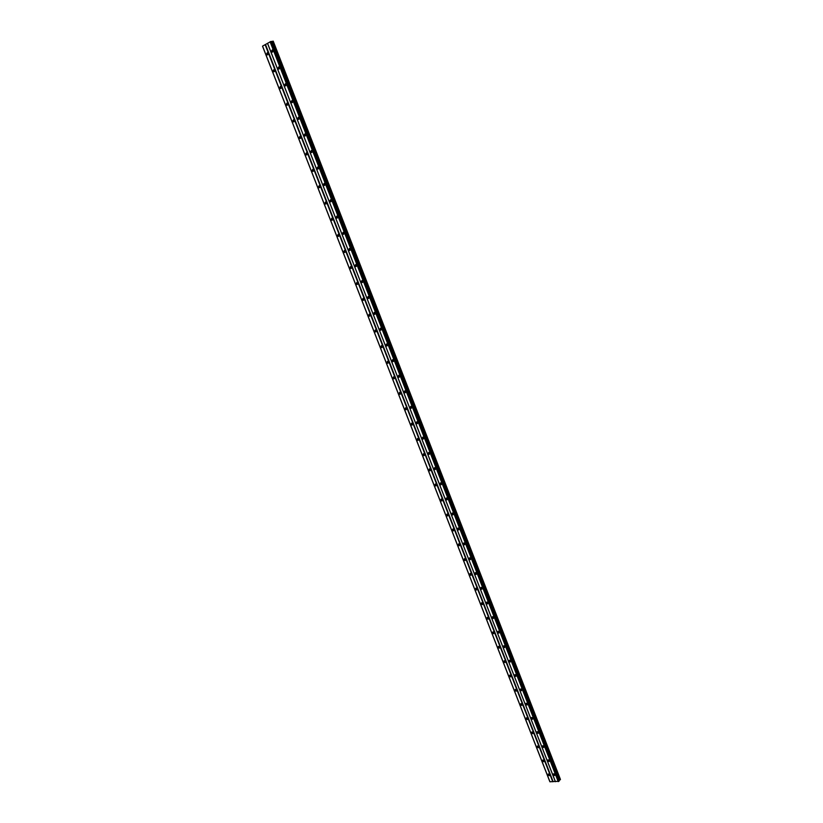 <?xml version="1.0" encoding="UTF-8"?>
<svg xmlns="http://www.w3.org/2000/svg" width="823" height="823" viewBox="0 0 823 823"><rect width="100%" height="100%" fill="white"/><g stroke="black" fill="none" stroke-linecap="round" stroke-linejoin="round"><path stroke-width="1.23" d="M554.753 774.433L554.177 773.929M272.866 51.53L272.67 50.337M279.47 68.443L279.254 67.26M286.044 85.294L285.818 84.111M292.587 102.062L292.34 100.89M299.109 118.759L298.842 117.596M305.6 135.383L305.312 134.231M312.061 151.946L311.763 150.794M318.491 168.427L318.172 167.285M324.9 184.846L324.56 183.704M331.278 201.182L330.928 200.061M337.636 217.447L337.255 216.346M343.952 233.65L343.561 232.559M350.259 249.781L349.847 248.7M356.524 265.85L356.102 264.78M362.768 281.857L362.326 280.797M368.982 297.782L368.529 296.743M375.154 313.656L374.702 312.617M381.316 329.447L380.854 328.428M387.479 345.187L386.975 344.168M393.569 360.855L393.065 359.857M399.68 376.44L399.145 375.473M405.739 391.974L405.183 391.018M411.767 407.447L411.212 406.511M417.786 422.857L417.21 421.932M423.763 438.206L423.176 437.291M429.729 453.494L429.122 452.588M435.655 468.709L435.048 467.824M441.57 483.862L440.953 482.998M447.455 498.964L446.827 498.1M453.319 513.994L452.681 513.151M459.152 528.963L458.504 528.14M464.964 543.869L464.316 543.067M470.746 558.724L470.098 557.932M476.517 573.508L475.859 572.736M482.247 588.239L481.599 587.488M487.967 602.909L487.309 602.179M493.656 617.517L492.493 616.705L492.02 617.723L493.193 618.536L493.656 617.517L492.998 616.808M499.324 632.074L498.666 631.375M504.972 646.559L504.314 645.89M510.599 661.003L509.941 660.344M516.196 675.374L515.548 674.737M521.772 689.695L521.134 689.077M527.327 703.963L526.689 703.356M532.851 718.17L532.234 717.584M538.365 732.316L537.748 731.75M543.849 746.41L543.242 745.864M549.311 760.442L548.725 759.927M553.221 774.721L554.579 775.544L554.887 774.669L553.529 773.857L553.221 774.721M553.848 773.939L554.918 774.782M271.292 51.468L271.878 52.127L272.804 50.604L272.218 49.946L271.292 51.468M272.382 50.038L272.68 51.9M277.886 68.391L278.493 69.05L279.409 67.548L278.802 66.879L277.886 68.391M278.966 66.961L279.285 68.813M284.449 85.232L285.067 85.911L285.982 84.419L285.365 83.74L284.449 85.232M285.519 83.823L285.869 85.664M290.992 102.011L291.62 102.69L292.525 101.208L291.898 100.54L290.992 102.011M292.042 100.612L292.422 102.433M297.504 118.718L298.142 119.397L299.037 117.936L298.399 117.257L297.504 118.718M298.533 117.319L298.944 119.14M303.985 135.353L304.644 136.032L305.528 134.591L304.88 133.902L303.985 135.353M305.004 133.964L305.436 135.764M310.446 151.916L311.104 152.605L311.989 151.175L311.32 150.486L310.446 151.916M311.444 150.537L311.907 152.317M316.876 168.406L317.544 169.096L318.419 167.686L317.74 166.987L316.876 168.406M317.853 167.028L318.347 168.808M323.274 184.825L323.964 185.525L324.818 184.126L324.128 183.426L323.274 184.825M324.241 183.467L324.756 185.216M329.642 201.172L330.352 201.882L331.196 200.493L330.496 199.783L329.642 201.172M330.599 199.824L331.144 201.563M335.99 217.457L336.71 218.167L337.543 216.788L336.833 216.079L335.99 217.457M336.926 216.11L337.502 217.838M342.317 233.67L343.047 234.38L343.87 233.022L343.14 232.312L342.317 233.67M343.232 232.333L343.829 234.041M348.602 249.811L349.353 250.531L350.166 249.184L349.425 248.464L348.602 249.811M349.508 248.495L350.135 250.182M354.867 265.88L355.629 266.611L356.441 265.273L355.68 264.553L354.867 265.88M355.762 264.574L356.41 266.251M361.112 281.888L361.883 282.618L362.676 281.301L361.904 280.571L361.112 281.888M361.986 280.592L362.665 282.248M367.325 297.833L368.118 298.564L368.899 297.257L368.107 296.527L367.325 297.833M368.179 296.547L368.889 298.173M373.508 313.707L374.321 314.448L375.093 313.151L374.28 312.411L373.508 313.707M374.352 312.431L375.093 314.047M379.67 329.509L380.493 330.249L381.255 328.974L380.432 328.233L379.67 329.509M380.493 328.254L381.255 329.838M385.812 345.249L386.645 345.999L387.386 344.734L386.553 343.983L385.812 345.249M386.615 344.004L387.407 345.567M391.923 360.927L392.777 361.678L393.507 360.433L392.653 359.672L391.923 360.927M392.715 359.692L393.528 361.235M398.003 376.533L398.877 377.294L399.597 376.06L398.723 375.298L398.003 376.533M398.785 375.309L399.618 376.841M404.062 392.077L404.957 392.838L405.657 391.614L404.762 390.853L404.062 392.077M404.834 390.863L405.688 392.376M410.101 407.56L411.006 408.321L411.695 407.118L410.79 406.346L410.101 407.56M410.852 406.356L411.726 407.848M416.109 422.971L417.035 423.742L417.703 422.549L416.777 421.777L416.109 422.971M416.85 421.788L417.745 423.248M422.096 438.33L423.032 439.101L423.691 437.918L422.755 437.147L422.096 438.33M422.827 437.157L423.742 438.597M428.053 453.617L429.009 454.389L429.657 453.226L428.69 452.444L428.053 453.617M428.773 452.455L429.709 453.874M433.988 468.843L434.966 469.624L435.593 468.462L434.616 467.69L433.988 468.843M434.698 467.69L435.655 469.089M439.894 484.006L440.891 484.788L441.509 483.646L440.511 482.864L439.894 484.006M440.593 482.875L441.57 484.243M445.788 499.108L446.796 499.89L447.393 498.769L446.385 497.977L445.788 499.108M446.467 497.987L447.465 499.335M451.642 514.149L452.681 514.941L453.257 513.819L452.228 513.027L451.642 514.149M452.321 513.038L453.329 514.365M457.485 529.127L458.545 529.919L459.1 528.819L458.051 528.027L457.485 529.127M458.154 528.027L459.172 529.333M463.298 544.044L464.378 544.836L464.923 543.746L463.853 542.954L463.298 544.044M463.956 542.954L464.995 544.24M469.089 558.899L470.18 559.702L470.715 558.622L469.624 557.829L469.089 558.899M469.738 557.829L470.787 559.095M474.861 573.693L475.972 574.495L476.486 573.436L475.375 572.633L474.861 573.693M475.499 572.633L476.558 573.878M480.601 588.435L481.733 589.237L482.237 588.188L481.105 587.385L480.601 588.435M481.239 587.385L482.309 588.61M486.321 603.115L487.473 603.917L487.957 602.878L486.805 602.076L486.321 603.115M486.949 602.076L488.029 603.28M492.648 616.705L493.728 617.888M497.699 632.29L498.882 633.093L499.335 632.085L498.152 631.282L497.699 632.29M498.316 631.272L499.407 632.434M503.347 646.785L504.561 647.598L504.993 646.611L503.789 645.798L503.347 646.785M503.964 645.788L505.065 646.929M508.984 661.229L510.209 662.042L510.62 661.064L509.406 660.252L508.984 661.229M509.591 660.241L510.692 661.363M514.591 675.611L515.826 676.424L516.237 675.467L514.992 674.654L514.591 675.611M515.188 674.644L516.299 675.734M520.177 689.941L521.432 690.754L521.823 689.808L520.568 688.995L520.177 689.941M520.774 688.985L521.885 690.055M525.732 704.21L527.008 705.023L527.389 704.087L526.113 703.274L525.732 704.21M526.391 703.49L527.45 704.323M531.277 718.428L532.574 719.24L532.934 718.325L531.637 717.502L531.277 718.428M531.925 717.697L532.985 718.52M536.791 732.583L538.108 733.396L538.448 732.491L537.141 731.678L536.791 732.583M537.44 731.842L538.499 732.676M542.295 746.687L543.622 747.5L543.952 746.605L542.624 745.792L542.295 746.687M542.933 745.926L543.993 746.77M547.768 760.73L549.116 761.553L549.425 760.668L548.087 759.855L547.768 760.73M548.396 759.958L549.466 760.802M547.933 774.885L549.28 775.698L549.579 774.834L548.231 774.021L547.933 774.885M548.56 774.104L549.62 774.947M266.467 54.215L267.053 54.874L267.969 53.351L267.372 52.693L266.467 54.215M267.547 52.795L267.856 54.637M273.051 71.066L273.648 71.735L274.553 70.233L273.956 69.564L273.051 71.066M274.121 69.657L274.45 71.488M279.604 87.855L280.221 88.524L281.116 87.043L280.499 86.364L279.604 87.855M280.653 86.446L281.013 88.277M286.126 104.562L286.754 105.241L287.649 103.77L287.021 103.091L286.126 104.562M287.165 103.173L287.556 104.984M292.628 121.207L293.266 121.886L294.15 120.425L293.513 119.747L292.628 121.207M293.657 119.819L294.058 121.619M299.099 137.77L299.747 138.459L300.621 137.019L299.973 136.34L299.099 137.77M300.107 136.392L300.549 138.182M305.539 154.271L306.207 154.961L307.072 153.541L306.413 152.852L305.539 154.271M306.537 152.903L307 154.673M311.958 170.7L312.637 171.4L313.491 169.98L312.812 169.291L311.958 170.7M312.935 169.343L313.429 171.102M318.347 187.058L319.036 187.757L319.88 186.358L319.19 185.659L318.347 187.058M319.314 185.71L319.828 187.449M324.704 203.343L325.414 204.053L326.247 202.674L325.548 201.964L324.704 203.343M325.651 202.005L326.196 203.734M331.041 219.566L331.762 220.276L332.585 218.908L331.875 218.198L331.041 219.566M331.978 218.239L332.543 219.947M337.348 235.717L338.078 236.427L338.901 235.08L338.171 234.37L337.348 235.717M338.263 234.401L338.87 236.088M343.633 251.797L344.374 252.517L345.187 251.18L344.436 250.459L343.633 251.797M344.528 250.49L345.156 252.167M349.888 267.814L350.649 268.535L351.442 267.218L350.68 266.487L349.888 267.814M350.773 266.518L351.421 268.175M356.112 283.76L356.894 284.491L357.676 283.184L356.904 282.454L356.112 283.76M356.987 282.474L357.666 284.11M362.315 299.644L363.108 300.374L363.879 299.078L363.087 298.348L362.315 299.644M363.169 298.368L363.879 299.984M368.498 315.456L369.301 316.197L370.062 314.911L369.26 314.17L368.498 315.456M369.332 314.191L370.062 315.795M374.65 331.206L375.473 331.947L376.214 330.681L375.391 329.941L374.65 331.206M375.473 329.951L376.224 331.535M380.771 346.894L381.615 347.635L382.345 346.38L381.502 345.629L380.771 346.894M381.584 345.65L382.356 347.203M386.872 362.511L387.726 363.262L388.446 362.017L387.592 361.266L386.872 362.511M387.664 361.276L388.466 362.82M392.941 378.055L393.816 378.817L394.526 377.582L393.651 376.831L392.941 378.055M393.723 376.841L394.556 378.364M398.99 393.548L399.885 394.31L400.575 393.085L399.69 392.334L398.99 393.548M399.762 392.345L400.616 393.836M405.019 408.969L405.924 409.741L406.603 408.527L405.698 407.766L405.019 408.969M405.77 407.776L406.644 409.257M411.016 424.329L411.942 425.1L412.601 423.907L411.685 423.145L411.016 424.329M411.757 423.156L412.652 424.606M416.994 439.626L417.93 440.398L418.578 439.225L417.642 438.453L416.994 439.626M417.724 438.464L418.629 439.894M422.94 454.862L423.907 455.644L424.534 454.471L423.578 453.699L422.94 454.862M423.66 453.71L424.596 455.119M428.865 470.036L429.843 470.818L430.46 469.666L429.493 468.884L428.865 470.036M429.575 468.894L430.522 470.283M434.77 485.148L435.768 485.93L436.365 484.788L435.377 484.006L434.77 485.148M435.47 484.017L436.427 485.385M440.644 500.199L441.663 500.981L442.249 499.859L441.241 499.067L440.644 500.199M441.334 499.077L442.311 500.425M446.498 515.188L447.537 515.97L448.103 514.859L447.074 514.077L446.498 515.188M447.177 514.077L448.175 515.404M452.331 530.105L453.38 530.897L453.936 529.806L452.887 529.014L452.331 530.105M453 529.014L454.008 530.321M458.133 544.98L459.203 545.772L459.748 544.682L458.678 543.89L458.133 544.98M458.792 543.9L459.82 545.176M463.915 559.784L465.005 560.576L465.53 559.506L464.45 558.714L463.915 559.784M464.573 558.714L465.602 559.969M469.676 574.526L470.787 575.328L471.291 574.269L470.19 573.466L469.676 574.526M470.324 573.466L471.373 574.711M475.416 589.217L476.538 590.009L477.031 588.97L475.91 588.167L475.416 589.217M476.054 588.167L477.103 589.381M482.751 603.609L481.609 602.806L481.126 603.835L482.268 604.638L482.751 603.609L482.113 602.909M481.753 602.806L482.823 604M488.44 618.196L487.278 617.394L486.815 618.412L487.977 619.215L488.44 618.196L487.792 617.487M487.442 617.394L488.512 618.567M492.483 632.918L493.666 633.72L494.109 632.722L492.936 631.92L492.483 632.918M493.1 631.91L494.181 633.062M498.131 647.372L499.324 648.174L499.756 647.187L498.563 646.384L498.131 647.372M498.738 646.374L499.828 647.506M503.748 661.764L504.962 662.577L505.384 661.599L504.17 660.787L503.748 661.764M504.355 660.787L505.456 661.898M509.355 676.105L510.579 676.907L510.98 675.95L509.756 675.138L509.355 676.105M509.951 675.127L511.052 676.218M514.931 690.384L516.175 691.197L516.566 690.24L515.311 689.437L514.931 690.384M515.527 689.417L516.628 690.497M520.486 704.601L521.751 705.414L522.121 704.478L520.856 703.675L520.486 704.601M521.144 703.881L522.183 704.704M526.02 718.767L527.296 719.58L527.656 718.664L526.37 717.851L526.02 718.767M526.669 718.037L527.718 718.87M531.524 732.881L532.831 733.694L533.17 732.789L531.874 731.976L531.524 732.881M532.172 732.141L533.222 732.964M537.018 746.934L538.335 747.747L538.664 746.862L537.347 746.05L537.018 746.934M537.656 746.183L538.705 747.017M542.48 760.936L543.818 761.748L544.126 760.874L542.799 760.061L542.48 760.936M543.118 760.174L544.178 761.008M549.445 774.587L548.89 774.093M268.031 54.267L267.835 53.094M274.615 71.117L274.409 69.955M281.178 87.907L280.952 86.734M287.711 104.614L287.474 103.451M294.223 121.248L293.955 120.096M300.693 137.811L300.416 136.659M307.144 154.302L306.845 153.16M313.573 170.721L313.254 169.589M319.962 187.068L319.633 185.947M326.33 203.353L325.98 202.242M332.677 219.566L332.307 218.465M338.983 235.707L338.603 234.617M345.269 251.776L344.868 250.706M351.534 267.784L351.112 266.724M357.768 283.719L357.326 282.67M363.972 299.593L363.519 298.564M370.144 315.394L369.681 314.376M376.286 331.144L375.813 330.136M382.428 346.812L381.923 345.825M388.528 362.418L388.014 361.441M394.598 377.973L394.073 377.006M400.657 393.445L400.112 392.499M406.685 408.866L406.13 407.93M412.683 424.226L412.117 423.3M418.66 439.513L418.074 438.608M424.606 454.738L424.02 453.843M430.532 469.902L429.935 469.028M436.427 485.004L435.82 484.14M442.311 500.045L441.684 499.201M448.154 515.023L447.537 514.2M453.987 529.95L453.35 529.138M459.79 544.805L459.152 544.003M465.561 559.599L464.923 558.827M471.322 574.341L470.674 573.58M477.052 589.021L476.404 588.28M494.098 632.702L493.461 632.013M499.736 647.145L499.098 646.477M505.353 661.527L504.715 660.879M510.949 675.858L510.311 675.23M516.515 690.137L515.887 689.52M522.06 704.354L521.432 703.758M527.584 718.51L526.967 717.934M533.078 732.614L532.481 732.059M538.561 746.656L537.975 746.122M544.013 760.647L543.437 760.143M550.001 781.85L262.568 46.139L549.949 781.778L559.043 781.274L271.23 41.407L559.043 781.274M549.805 781.572L262.547 46.273L549.877 781.583M559.023 780.646L560.463 779.474L273.215 41.15L271.302 41.603M262.578 46.088L270.983 41.438M558.426 781.552L270.283 41.685M270.829 41.489L558.91 781.336M270.078 41.757L558.251 781.634M555.443 781.706L267.526 43.238M267.506 43.331L555.34 781.572M553.128 781.624L265.5 44.493M265.109 44.627L552.789 781.778M274.306 71.642L273.648 71.735M560.175 779.844L272.763 41.212M559.455 780.101L271.981 41.52M272.547 52.034L271.878 52.127M279.172 68.947L278.493 69.05M285.756 85.787L285.067 85.911M292.319 102.556L291.62 102.69M298.852 119.253L298.142 119.397M305.354 135.867L304.644 136.032M311.824 152.42L311.104 152.605M318.275 168.9L317.544 169.096M324.694 185.309L323.964 185.525M331.083 201.645L330.352 201.882M337.451 217.92L336.71 218.167M343.777 234.123L343.047 234.38M350.094 250.254L349.353 250.531M356.369 266.313L355.629 266.611M362.624 282.31L361.883 282.618M368.858 298.245L368.118 298.564M375.051 314.108L374.321 314.448M381.234 329.9L380.493 330.249M387.376 345.629L386.645 345.999M393.497 361.297L392.777 361.678M399.597 376.903L398.877 377.294M405.667 392.437L404.957 392.838M411.706 407.91L411.006 408.321M417.724 423.32L417.035 423.742M423.722 438.659L423.032 439.101M429.688 453.946L429.009 454.389M435.624 469.172L434.966 469.624M441.55 484.325L440.891 484.788M447.445 499.427L446.796 499.89M453.308 514.457L452.681 514.941M459.152 529.436L458.545 529.919M464.974 544.353L464.378 544.836M470.766 559.208L470.18 559.702M476.538 574.001L475.972 574.495M482.288 588.743L481.733 589.237M488.018 603.424L487.473 603.917M493.718 618.042L493.193 618.536M499.396 632.599L498.882 633.093M267.722 54.781L267.053 54.874M280.9 88.4L280.221 88.524M287.443 105.107L286.754 105.241M293.965 121.732L293.266 121.886M300.457 138.295L299.747 138.459M306.917 154.786L306.207 154.961M313.347 171.205L312.637 171.4M319.756 187.551L319.036 187.757M326.134 203.826L325.414 204.053M332.482 220.029L331.762 220.276M338.809 236.17L338.078 236.427M345.104 252.25L344.374 252.517M351.38 268.247L350.649 268.535M357.624 284.192L356.894 284.491M363.838 300.056L363.108 300.374M370.031 315.867L369.301 316.197M376.193 331.607L375.473 331.947M382.325 347.275L381.615 347.635M388.435 362.881L387.726 363.262M394.526 378.426L393.816 378.817M400.585 393.908L399.885 394.31M406.613 409.329L405.924 409.741M412.621 424.678L411.942 425.1M418.609 439.976L417.93 440.398M424.565 455.201L423.907 455.644M430.501 470.365L429.843 470.818M436.406 485.477L435.768 485.93M442.29 500.518L441.663 500.981M448.154 515.507L447.537 515.97M453.987 530.424L453.38 530.897M459.8 545.289L459.203 545.772M465.581 560.093L465.005 560.576M471.353 574.845L470.787 575.328M477.093 589.525L476.538 590.009M482.803 604.154L482.268 604.638M488.502 618.721L487.977 619.215"/></g></svg>

